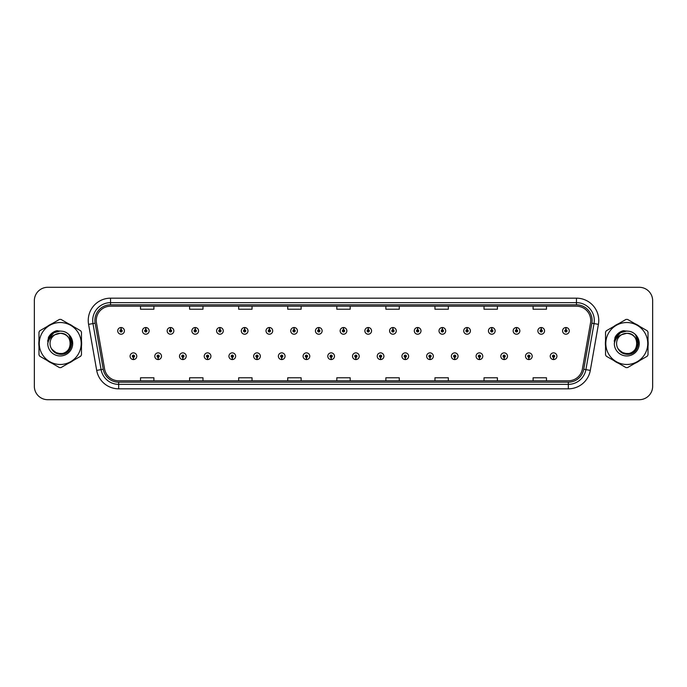 <?xml version="1.0" encoding="UTF-8"?>
<svg xmlns="http://www.w3.org/2000/svg" width="687" height="687" viewBox="0 0 687 687"><rect width="100%" height="100%" fill="white"/><g stroke="black" fill="none" stroke-linecap="round" stroke-linejoin="round"><path stroke-width="1.03" d="M158.096 357.326L158.001 359.559A3.349 3.349 0 0 0 158.293 359.559L158.19 357.326A1.116 1.116 0 0 0 159.255 356.218A1.116 1.116 0 0 0 158.147 355.102A1.116 1.116 0 0 0 157.031 356.218A1.116 1.116 0 0 0 158.096 357.326L158.122 356.656A0.447 0.447 0 0 1 157.701 356.218A0.447 0.447 0 0 1 158.147 355.772A0.447 0.447 0 0 1 158.594 356.218A0.447 0.447 0 0 1 158.165 356.656L158.19 357.326M182.811 357.326L182.716 359.559A3.349 3.349 0 0 0 183.008 359.559L182.905 357.326A1.116 1.116 0 0 0 183.97 356.218A1.116 1.116 0 0 0 182.862 355.102A1.116 1.116 0 0 0 181.746 356.218A1.116 1.116 0 0 0 182.811 357.326L182.836 356.656A0.447 0.447 0 0 1 182.416 356.218A0.447 0.447 0 0 1 182.862 355.772A0.447 0.447 0 0 1 183.3 356.218A0.447 0.447 0 0 1 182.879 356.656L182.905 357.326M207.526 357.326L207.422 359.559A3.349 3.349 0 0 0 207.714 359.559L207.62 357.326A1.116 1.116 0 0 0 208.685 356.218A1.116 1.116 0 0 0 207.568 355.102A1.116 1.116 0 0 0 206.461 356.218A1.116 1.116 0 0 0 207.526 357.326L207.551 356.656A0.447 0.447 0 0 1 207.122 356.218A0.447 0.447 0 0 1 207.568 355.772A0.447 0.447 0 0 1 208.015 356.218A0.447 0.447 0 0 1 207.594 356.656L207.62 357.326M232.24 357.326L232.137 359.559A3.349 3.349 0 0 0 232.429 359.559L232.335 357.326A1.116 1.116 0 0 0 233.4 356.218A1.116 1.116 0 0 0 232.283 355.102A1.116 1.116 0 0 0 231.167 356.218A1.116 1.116 0 0 0 232.24 357.326L232.266 356.656A0.447 0.447 0 0 1 231.837 356.218A0.447 0.447 0 0 1 232.283 355.772A0.447 0.447 0 0 1 232.73 356.218A0.447 0.447 0 0 1 232.309 356.656L232.335 357.326M256.955 357.326L256.852 359.559A3.349 3.349 0 0 0 257.144 359.559L257.05 357.326A1.116 1.116 0 0 0 258.114 356.218A1.116 1.116 0 0 0 256.998 355.102A1.116 1.116 0 0 0 255.882 356.218A1.116 1.116 0 0 0 256.955 357.326L256.981 356.656A0.447 0.447 0 0 1 256.552 356.218A0.447 0.447 0 0 1 256.998 355.772A0.447 0.447 0 0 1 257.445 356.218A0.447 0.447 0 0 1 257.024 356.656L257.05 357.326M281.67 357.326L281.567 359.559A3.349 3.349 0 0 0 281.859 359.559L281.764 357.326A1.116 1.116 0 0 0 282.829 356.218A1.116 1.116 0 0 0 281.713 355.102A1.116 1.116 0 0 0 280.597 356.218A1.116 1.116 0 0 0 281.67 357.326L281.696 356.656A0.447 0.447 0 0 1 281.266 356.218A0.447 0.447 0 0 1 281.713 355.772A0.447 0.447 0 0 1 282.159 356.218A0.447 0.447 0 0 1 281.73 356.656L281.764 357.326M306.376 357.326L306.282 359.559A3.349 3.349 0 0 0 306.574 359.559L306.479 357.326A1.116 1.116 0 0 0 307.544 356.218A1.116 1.116 0 0 0 306.428 355.102A1.116 1.116 0 0 0 305.311 356.218A1.116 1.116 0 0 0 306.376 357.326L306.411 356.656A0.447 0.447 0 0 1 305.981 356.218A0.447 0.447 0 0 1 306.428 355.772A0.447 0.447 0 0 1 306.874 356.218A0.447 0.447 0 0 1 306.445 356.656L306.479 357.326M331.091 357.326L330.997 359.559A3.349 3.349 0 0 0 331.289 359.559L331.194 357.326A1.116 1.116 0 0 0 332.259 356.218A1.116 1.116 0 0 0 331.143 355.102A1.116 1.116 0 0 0 330.026 356.218A1.116 1.116 0 0 0 331.091 357.326L331.125 356.656A0.447 0.447 0 0 1 330.696 356.218A0.447 0.447 0 0 1 331.143 355.772A0.447 0.447 0 0 1 331.589 356.218A0.447 0.447 0 0 1 331.16 356.656L331.194 357.326M355.806 357.326L355.711 359.559A3.349 3.349 0 0 0 356.003 359.559L355.909 357.326A1.116 1.116 0 0 0 356.974 356.218A1.116 1.116 0 0 0 355.857 355.102A1.116 1.116 0 0 0 354.741 356.218A1.116 1.116 0 0 0 355.806 357.326L355.84 356.656A0.447 0.447 0 0 1 355.411 356.218A0.447 0.447 0 0 1 355.857 355.772A0.447 0.447 0 0 1 356.304 356.218A0.447 0.447 0 0 1 355.875 356.656L355.909 357.326M380.521 357.326L380.426 359.559A3.349 3.349 0 0 0 380.718 359.559L380.624 357.326A1.116 1.116 0 0 0 381.689 356.218A1.116 1.116 0 0 0 380.572 355.102A1.116 1.116 0 0 0 379.456 356.218A1.116 1.116 0 0 0 380.521 357.326L380.555 356.656A0.447 0.447 0 0 1 380.126 356.218A0.447 0.447 0 0 1 380.572 355.772A0.447 0.447 0 0 1 381.019 356.218A0.447 0.447 0 0 1 380.589 356.656L380.624 357.326M405.236 357.326L405.141 359.559A3.349 3.349 0 0 0 405.433 359.559L405.33 357.326A1.116 1.116 0 0 0 406.403 356.218A1.116 1.116 0 0 0 405.287 355.102A1.116 1.116 0 0 0 404.171 356.218A1.116 1.116 0 0 0 405.236 357.326L405.27 356.656A0.447 0.447 0 0 1 404.841 356.218A0.447 0.447 0 0 1 405.287 355.772A0.447 0.447 0 0 1 405.734 356.218A0.447 0.447 0 0 1 405.304 356.656L405.33 357.326M429.95 357.326L429.856 359.559A3.349 3.349 0 0 0 430.148 359.559L430.045 357.326A1.116 1.116 0 0 0 431.118 356.218A1.116 1.116 0 0 0 430.002 355.102A1.116 1.116 0 0 0 428.886 356.218A1.116 1.116 0 0 0 429.95 357.326L429.976 356.656A0.447 0.447 0 0 1 429.555 356.218A0.447 0.447 0 0 1 430.002 355.772A0.447 0.447 0 0 1 430.448 356.218A0.447 0.447 0 0 1 430.019 356.656L430.045 357.326M454.665 357.326L454.571 359.559A3.349 3.349 0 0 0 454.863 359.559L454.76 357.326A1.116 1.116 0 0 0 455.833 356.218A1.116 1.116 0 0 0 454.717 355.102A1.116 1.116 0 0 0 453.6 356.218A1.116 1.116 0 0 0 454.665 357.326L454.691 356.656A0.447 0.447 0 0 1 454.27 356.218A0.447 0.447 0 0 1 454.717 355.772A0.447 0.447 0 0 1 455.163 356.218A0.447 0.447 0 0 1 454.734 356.656L454.76 357.326M479.38 357.326L479.286 359.559A3.349 3.349 0 0 0 479.578 359.559L479.474 357.326A1.116 1.116 0 0 0 480.539 356.218A1.116 1.116 0 0 0 479.432 355.102A1.116 1.116 0 0 0 478.315 356.218A1.116 1.116 0 0 0 479.38 357.326L479.406 356.656A0.447 0.447 0 0 1 478.985 356.218A0.447 0.447 0 0 1 479.432 355.772A0.447 0.447 0 0 1 479.878 356.218A0.447 0.447 0 0 1 479.449 356.656L479.474 357.326M504.095 357.326L503.992 359.559A3.349 3.349 0 0 0 504.284 359.559L504.189 357.326A1.116 1.116 0 0 0 505.254 356.218A1.116 1.116 0 0 0 504.138 355.102A1.116 1.116 0 0 0 503.03 356.218A1.116 1.116 0 0 0 504.095 357.326L504.121 356.656A0.447 0.447 0 0 1 503.7 356.218A0.447 0.447 0 0 1 504.138 355.772A0.447 0.447 0 0 1 504.584 356.218A0.447 0.447 0 0 1 504.164 356.656L504.189 357.326M528.81 357.326L528.707 359.559A3.349 3.349 0 0 0 528.999 359.559L528.904 357.326A1.116 1.116 0 0 0 529.969 356.218A1.116 1.116 0 0 0 528.853 355.102A1.116 1.116 0 0 0 527.745 356.218A1.116 1.116 0 0 0 528.81 357.326L528.835 356.656A0.447 0.447 0 0 1 528.406 356.218A0.447 0.447 0 0 1 528.853 355.772A0.447 0.447 0 0 1 529.299 356.218A0.447 0.447 0 0 1 528.878 356.656L528.904 357.326M553.524 357.326L553.421 359.559A3.349 3.349 0 0 0 553.713 359.559L553.619 357.326A1.116 1.116 0 0 0 554.684 356.218A1.116 1.116 0 0 0 553.567 355.102A1.116 1.116 0 0 0 552.451 356.218A1.116 1.116 0 0 0 553.524 357.326L553.55 356.656A0.447 0.447 0 0 1 553.121 356.218A0.447 0.447 0 0 1 553.567 355.772A0.447 0.447 0 0 1 554.014 356.218A0.447 0.447 0 0 1 553.593 356.656L553.619 357.326M133.381 357.326L133.287 359.559A3.349 3.349 0 0 0 133.579 359.559L133.476 357.326A1.116 1.116 0 0 0 134.549 356.218A1.116 1.116 0 0 0 133.433 355.102A1.116 1.116 0 0 0 132.316 356.218A1.116 1.116 0 0 0 133.381 357.326L133.407 356.656A0.447 0.447 0 0 1 132.986 356.218A0.447 0.447 0 0 1 133.433 355.772A0.447 0.447 0 0 1 133.879 356.218A0.447 0.447 0 0 1 133.45 356.656L133.476 357.326M145.833 329.76L145.936 327.536A3.349 3.349 0 0 0 145.644 327.536L145.738 329.76A1.116 1.116 0 0 0 144.674 330.876A1.116 1.116 0 0 0 145.79 331.993A1.116 1.116 0 0 0 146.898 330.876A1.116 1.116 0 0 0 145.833 329.76L145.807 330.43A0.447 0.447 0 0 1 146.237 330.876A0.447 0.447 0 0 1 145.79 331.323A0.447 0.447 0 0 1 145.343 330.876A0.447 0.447 0 0 1 145.764 330.43L145.738 329.76M170.548 329.76L170.651 327.536A3.349 3.349 0 0 0 170.359 327.536L170.453 329.76A1.116 1.116 0 0 0 169.388 330.876A1.116 1.116 0 0 0 170.505 331.993A1.116 1.116 0 0 0 171.613 330.876A1.116 1.116 0 0 0 170.548 329.76L170.522 330.43A0.447 0.447 0 0 1 170.943 330.876A0.447 0.447 0 0 1 170.505 331.323A0.447 0.447 0 0 1 170.058 330.876A0.447 0.447 0 0 1 170.479 330.43L170.453 329.76M195.263 329.76L195.357 327.536A3.349 3.349 0 0 0 195.065 327.536L195.168 329.76A1.116 1.116 0 0 0 194.103 330.876A1.116 1.116 0 0 0 195.211 331.993A1.116 1.116 0 0 0 196.327 330.876A1.116 1.116 0 0 0 195.263 329.76L195.237 330.43A0.447 0.447 0 0 1 195.658 330.876A0.447 0.447 0 0 1 195.211 331.323A0.447 0.447 0 0 1 194.773 330.876A0.447 0.447 0 0 1 195.194 330.43L195.168 329.76M219.977 329.76L220.072 327.536A3.349 3.349 0 0 0 219.78 327.536L219.883 329.76A1.116 1.116 0 0 0 218.818 330.876A1.116 1.116 0 0 0 219.926 331.993A1.116 1.116 0 0 0 221.042 330.876A1.116 1.116 0 0 0 219.977 329.76L219.952 330.43A0.447 0.447 0 0 1 220.372 330.876A0.447 0.447 0 0 1 219.926 331.323A0.447 0.447 0 0 1 219.479 330.876A0.447 0.447 0 0 1 219.909 330.43L219.883 329.76M244.692 329.76L244.787 327.536A3.349 3.349 0 0 0 244.495 327.536L244.598 329.76A1.116 1.116 0 0 0 243.524 330.876A1.116 1.116 0 0 0 244.641 331.993A1.116 1.116 0 0 0 245.757 330.876A1.116 1.116 0 0 0 244.692 329.76L244.666 330.43A0.447 0.447 0 0 1 245.087 330.876A0.447 0.447 0 0 1 244.641 331.323A0.447 0.447 0 0 1 244.194 330.876A0.447 0.447 0 0 1 244.624 330.43L244.598 329.76M269.407 329.76L269.502 327.536A3.349 3.349 0 0 0 269.21 327.536L269.313 329.76A1.116 1.116 0 0 0 268.239 330.876A1.116 1.116 0 0 0 269.356 331.993A1.116 1.116 0 0 0 270.472 330.876A1.116 1.116 0 0 0 269.407 329.76L269.373 330.43A0.447 0.447 0 0 1 269.802 330.876A0.447 0.447 0 0 1 269.356 331.323A0.447 0.447 0 0 1 268.909 330.876A0.447 0.447 0 0 1 269.338 330.43L269.313 329.76M294.122 329.76L294.216 327.536A3.349 3.349 0 0 0 293.924 327.536L294.019 329.76A1.116 1.116 0 0 0 292.954 330.876A1.116 1.116 0 0 0 294.07 331.993A1.116 1.116 0 0 0 295.187 330.876A1.116 1.116 0 0 0 294.122 329.76L294.088 330.43A0.447 0.447 0 0 1 294.517 330.876A0.447 0.447 0 0 1 294.07 331.323A0.447 0.447 0 0 1 293.624 330.876A0.447 0.447 0 0 1 294.053 330.43L294.019 329.76M318.837 329.76L318.931 327.536A3.349 3.349 0 0 0 318.639 327.536L318.734 329.76A1.116 1.116 0 0 0 317.669 330.876A1.116 1.116 0 0 0 318.785 331.993A1.116 1.116 0 0 0 319.902 330.876A1.116 1.116 0 0 0 318.837 329.76L318.802 330.43A0.447 0.447 0 0 1 319.232 330.876A0.447 0.447 0 0 1 318.785 331.323A0.447 0.447 0 0 1 318.339 330.876A0.447 0.447 0 0 1 318.768 330.43L318.734 329.76M343.552 329.76L343.646 327.536A3.349 3.349 0 0 0 343.354 327.536L343.448 329.76A1.116 1.116 0 0 0 342.384 330.876A1.116 1.116 0 0 0 343.5 331.993A1.116 1.116 0 0 0 344.616 330.876A1.116 1.116 0 0 0 343.552 329.76L343.517 330.43A0.447 0.447 0 0 1 343.947 330.876A0.447 0.447 0 0 1 343.5 331.323A0.447 0.447 0 0 1 343.053 330.876A0.447 0.447 0 0 1 343.483 330.43L343.448 329.76M368.266 329.76L368.361 327.536A3.349 3.349 0 0 0 368.069 327.536L368.163 329.76A1.116 1.116 0 0 0 367.098 330.876A1.116 1.116 0 0 0 368.215 331.993A1.116 1.116 0 0 0 369.331 330.876A1.116 1.116 0 0 0 368.266 329.76L368.232 330.43A0.447 0.447 0 0 1 368.661 330.876A0.447 0.447 0 0 1 368.215 331.323A0.447 0.447 0 0 1 367.768 330.876A0.447 0.447 0 0 1 368.198 330.43L368.163 329.76M392.981 329.76L393.076 327.536A3.349 3.349 0 0 0 392.784 327.536L392.878 329.76A1.116 1.116 0 0 0 391.813 330.876A1.116 1.116 0 0 0 392.93 331.993A1.116 1.116 0 0 0 394.046 330.876A1.116 1.116 0 0 0 392.981 329.76L392.947 330.43A0.447 0.447 0 0 1 393.376 330.876A0.447 0.447 0 0 1 392.93 331.323A0.447 0.447 0 0 1 392.483 330.876A0.447 0.447 0 0 1 392.912 330.43L392.878 329.76M417.687 329.76L417.79 327.536A3.349 3.349 0 0 0 417.498 327.536L417.593 329.76A1.116 1.116 0 0 0 416.528 330.876A1.116 1.116 0 0 0 417.644 331.993A1.116 1.116 0 0 0 418.761 330.876A1.116 1.116 0 0 0 417.687 329.76L417.662 330.43A0.447 0.447 0 0 1 418.091 330.876A0.447 0.447 0 0 1 417.644 331.323A0.447 0.447 0 0 1 417.198 330.876A0.447 0.447 0 0 1 417.627 330.43L417.593 329.76M442.402 329.76L442.505 327.536A3.349 3.349 0 0 0 442.213 327.536L442.308 329.76A1.116 1.116 0 0 0 441.243 330.876A1.116 1.116 0 0 0 442.359 331.993A1.116 1.116 0 0 0 443.476 330.876A1.116 1.116 0 0 0 442.402 329.76L442.376 330.43A0.447 0.447 0 0 1 442.806 330.876A0.447 0.447 0 0 1 442.359 331.323A0.447 0.447 0 0 1 441.913 330.876A0.447 0.447 0 0 1 442.334 330.43L442.308 329.76M467.117 329.76L467.22 327.536A3.349 3.349 0 0 0 466.928 327.536L467.023 329.76A1.116 1.116 0 0 0 465.958 330.876A1.116 1.116 0 0 0 467.074 331.993A1.116 1.116 0 0 0 468.182 330.876A1.116 1.116 0 0 0 467.117 329.76L467.091 330.43A0.447 0.447 0 0 1 467.521 330.876A0.447 0.447 0 0 1 467.074 331.323A0.447 0.447 0 0 1 466.628 330.876A0.447 0.447 0 0 1 467.048 330.43L467.023 329.76M491.832 329.76L491.935 327.536A3.349 3.349 0 0 0 491.643 327.536L491.737 329.76A1.116 1.116 0 0 0 490.673 330.876A1.116 1.116 0 0 0 491.789 331.993A1.116 1.116 0 0 0 492.897 330.876A1.116 1.116 0 0 0 491.832 329.76L491.806 330.43A0.447 0.447 0 0 1 492.227 330.876A0.447 0.447 0 0 1 491.789 331.323A0.447 0.447 0 0 1 491.342 330.876A0.447 0.447 0 0 1 491.763 330.43L491.737 329.76M516.547 329.76L516.641 327.536A3.349 3.349 0 0 0 516.349 327.536L516.452 329.76A1.116 1.116 0 0 0 515.387 330.876A1.116 1.116 0 0 0 516.495 331.993A1.116 1.116 0 0 0 517.612 330.876A1.116 1.116 0 0 0 516.547 329.76L516.521 330.43A0.447 0.447 0 0 1 516.942 330.876A0.447 0.447 0 0 1 516.495 331.323A0.447 0.447 0 0 1 516.057 330.876A0.447 0.447 0 0 1 516.478 330.43L516.452 329.76M541.262 329.76L541.356 327.536A3.349 3.349 0 0 0 541.064 327.536L541.167 329.76A1.116 1.116 0 0 0 540.102 330.876A1.116 1.116 0 0 0 541.21 331.993A1.116 1.116 0 0 0 542.326 330.876A1.116 1.116 0 0 0 541.262 329.76L541.236 330.43A0.447 0.447 0 0 1 541.657 330.876A0.447 0.447 0 0 1 541.21 331.323A0.447 0.447 0 0 1 540.763 330.876A0.447 0.447 0 0 1 541.193 330.43L541.167 329.76M565.976 329.76L566.071 327.536A3.349 3.349 0 0 0 565.779 327.536L565.882 329.76A1.116 1.116 0 0 0 564.808 330.876A1.116 1.116 0 0 0 565.925 331.993A1.116 1.116 0 0 0 567.041 330.876A1.116 1.116 0 0 0 565.976 329.76L565.951 330.43A0.447 0.447 0 0 1 566.371 330.876A0.447 0.447 0 0 1 565.925 331.323A0.447 0.447 0 0 1 565.478 330.876A0.447 0.447 0 0 1 565.908 330.43L565.882 329.76M121.118 329.76L121.221 327.536A3.349 3.349 0 0 0 120.929 327.536L121.024 329.76A1.116 1.116 0 0 0 119.959 330.876A1.116 1.116 0 0 0 121.075 331.993A1.116 1.116 0 0 0 122.192 330.876A1.116 1.116 0 0 0 121.118 329.76L121.092 330.43A0.447 0.447 0 0 1 121.522 330.876A0.447 0.447 0 0 1 121.075 331.323A0.447 0.447 0 0 1 120.629 330.876A0.447 0.447 0 0 1 121.049 330.43L121.024 329.76M38.807 343.5A21.417 21.417 0 0 0 38.979 346.171A21.417 21.417 0 0 1 38.979 340.829A21.417 21.417 0 0 0 38.807 343.5M47.291 360.563A21.417 21.417 0 0 0 51.911 363.234A21.417 21.417 0 0 1 47.291 360.563M68.537 363.234A21.417 21.417 0 0 0 73.157 360.563A21.417 21.417 0 0 1 68.537 363.234M81.47 346.171A21.417 21.417 0 0 0 81.47 340.829A21.417 21.417 0 0 1 81.47 346.171M605.367 343.5A21.417 21.417 0 0 0 605.53 346.171A21.417 21.417 0 0 1 605.53 340.829A21.417 21.417 0 0 0 605.367 343.5M613.843 360.563A21.417 21.417 0 0 0 618.463 363.234A21.417 21.417 0 0 1 613.843 360.563M635.089 363.234A21.417 21.417 0 0 0 639.709 360.563A21.417 21.417 0 0 1 635.089 363.234M648.021 346.171A21.417 21.417 0 0 0 648.021 340.829A21.417 21.417 0 0 1 648.021 346.171M96.266 320.477A14.272 14.272 0 0 1 110.547 306.204L576.453 306.204A14.272 14.272 0 0 1 590.511 322.959L582.396 368.996A14.272 14.272 0 0 1 568.338 380.796L118.662 380.796A14.272 14.272 0 0 1 104.604 368.996L96.489 322.959A14.272 14.272 0 0 1 96.266 320.477M94.883 320.477A15.664 15.664 0 0 0 95.124 323.199L103.239 369.237A15.664 15.664 0 0 0 118.662 382.178L568.338 382.178A15.664 15.664 0 0 0 583.761 369.237L591.876 323.199A15.664 15.664 0 0 0 576.453 304.822L110.547 304.822A15.664 15.664 0 0 0 94.883 320.477M88.58 324.358A22.302 22.302 0 0 1 110.547 298.175L576.453 298.175A22.302 22.302 0 0 1 598.42 324.358L590.305 370.396A22.302 22.302 0 0 1 568.338 388.825L118.662 388.825A22.302 22.302 0 0 1 96.695 370.396L88.58 324.358L92.968 323.577A17.845 17.845 0 0 1 110.547 302.641L576.453 302.641A17.845 17.845 0 0 1 594.032 323.577L585.908 369.615A17.845 17.845 0 0 1 568.338 384.359L118.662 384.359A17.845 17.845 0 0 1 101.092 369.615L92.968 323.577A17.845 17.845 0 0 1 92.702 320.477M73.157 326.437A21.417 21.417 0 0 0 68.537 323.766A21.417 21.417 0 0 1 73.157 326.437M51.911 323.766A21.417 21.417 0 0 0 47.291 326.437A21.417 21.417 0 0 1 51.911 323.766M639.709 326.437A21.417 21.417 0 0 0 635.089 323.766A21.417 21.417 0 0 1 639.709 326.437M618.463 323.766A21.417 21.417 0 0 0 613.843 326.437A21.417 21.417 0 0 1 618.463 323.766M652.65 300.674A13.379 13.379 0 0 0 639.271 287.295L47.729 287.295A13.379 13.379 0 0 0 34.35 300.674L34.35 386.326A13.379 13.379 0 0 0 47.729 399.705L639.271 399.705A13.379 13.379 0 0 0 652.65 386.326L652.65 300.674L652.65 386.326M336.81 306.204L336.81 309.227L350.19 309.227L350.19 306.204M287.733 306.204L287.733 309.227L301.121 309.227L301.121 306.204M238.664 306.204L238.664 309.227L252.052 309.227L252.052 306.204M189.595 306.204L189.595 309.227L202.974 309.227L202.974 306.204M140.526 306.204L140.526 309.227L153.905 309.227L153.905 306.204M385.879 306.204L385.879 309.227L399.267 309.227L399.267 306.204M434.948 306.204L434.948 309.227L448.336 309.227L448.336 306.204M484.026 306.204L484.026 309.227L497.405 309.227L497.405 306.204M533.095 306.204L533.095 309.227L546.474 309.227L546.474 306.204M350.19 380.796L350.19 377.773L336.81 377.773L336.81 380.796M301.121 380.796L301.121 377.773L287.733 377.773L287.733 380.796M252.052 380.796L252.052 377.773L238.664 377.773L238.664 380.796M202.974 380.796L202.974 377.773L189.595 377.773L189.595 380.796M153.905 380.796L153.905 377.773L140.526 377.773L140.526 380.796M399.267 380.796L399.267 377.773L385.879 377.773L385.879 380.796M448.336 380.796L448.336 377.773L434.948 377.773L434.948 380.796M497.405 380.796L497.405 377.773L484.026 377.773L484.026 380.796M546.474 380.796L546.474 377.773L533.095 377.773L533.095 380.796M34.35 300.674L34.35 386.326M639.271 287.295L47.729 287.295M47.729 399.705L639.271 399.705M124.416 330.876A3.349 3.349 0 0 0 121.221 327.536A3.349 3.349 0 0 1 124.416 330.876A3.349 3.349 0 0 1 121.075 334.217A3.349 3.349 0 0 1 117.726 330.876A3.349 3.349 0 0 1 120.929 327.536M130.083 356.218A3.349 3.349 0 0 0 133.287 359.559A3.349 3.349 0 0 1 130.083 356.218A3.349 3.349 0 0 1 133.433 352.869A3.349 3.349 0 0 1 136.773 356.218A3.349 3.349 0 0 1 133.579 359.559M149.131 330.876A3.349 3.349 0 0 0 145.936 327.536A3.349 3.349 0 0 1 149.131 330.876A3.349 3.349 0 0 1 145.79 334.217A3.349 3.349 0 0 1 142.441 330.876A3.349 3.349 0 0 1 145.644 327.536M173.845 330.876A3.349 3.349 0 0 0 170.651 327.536A3.349 3.349 0 0 1 173.845 330.876A3.349 3.349 0 0 1 170.505 334.217A3.349 3.349 0 0 1 167.156 330.876A3.349 3.349 0 0 1 170.359 327.536M198.56 330.876A3.349 3.349 0 0 0 195.357 327.536A3.349 3.349 0 0 1 198.56 330.876A3.349 3.349 0 0 1 195.211 334.217A3.349 3.349 0 0 1 191.871 330.876A3.349 3.349 0 0 1 195.065 327.536M223.275 330.876A3.349 3.349 0 0 0 220.072 327.536A3.349 3.349 0 0 1 223.275 330.876A3.349 3.349 0 0 1 219.926 334.217A3.349 3.349 0 0 1 216.585 330.876A3.349 3.349 0 0 1 219.78 327.536M154.798 356.218A3.349 3.349 0 0 0 158.001 359.559A3.349 3.349 0 0 1 154.798 356.218A3.349 3.349 0 0 1 158.147 352.869A3.349 3.349 0 0 1 161.488 356.218A3.349 3.349 0 0 1 158.293 359.559M179.513 356.218A3.349 3.349 0 0 0 182.716 359.559A3.349 3.349 0 0 1 179.513 356.218A3.349 3.349 0 0 1 182.862 352.869A3.349 3.349 0 0 1 186.203 356.218A3.349 3.349 0 0 1 183.008 359.559M204.228 356.218A3.349 3.349 0 0 0 207.422 359.559A3.349 3.349 0 0 1 204.228 356.218A3.349 3.349 0 0 1 207.568 352.869A3.349 3.349 0 0 1 210.918 356.218A3.349 3.349 0 0 1 207.714 359.559L207.637 357.772M70.418 343.131A10.202 10.202 0 0 0 55.08 334.698A10.202 10.202 0 0 0 60.224 353.702C73.38 354.337 73.38 332.663 60.224 333.298L55.08 334.698L60.224 333.298C73.38 332.663 73.38 354.337 60.224 353.702A10.202 10.202 0 0 0 70.426 343.5C69.816 337.308 66.416 333.908 60.224 333.298C73.38 332.663 73.38 354.337 60.224 353.702C73.38 354.337 73.38 332.663 60.224 333.298C73.38 332.663 73.38 354.337 60.224 353.702C73.38 354.337 73.38 332.663 60.224 333.298C73.38 332.663 73.38 354.337 60.224 353.702L55.123 352.328L51.413 348.635L55.123 352.328L60.224 353.702L55.123 352.328L51.413 348.635L55.123 352.328L60.224 353.702L55.123 352.328L51.413 348.635L55.123 352.328L60.224 353.702L55.123 352.328L51.413 348.635C53.337 352.079 56.274 353.968 60.224 354.294C73.861 355.437 75.991 333.702 62.843 331.314L56.514 330.765C52.993 331.847 50.34 333.994 48.545 337.205L47.764 343.766A12.46 12.46 0 0 0 60.224 355.96A12.46 12.46 0 0 0 62.843 331.314L60.224 331.04L62.843 331.314M60.224 364.471A20.971 20.971 0 0 0 81.195 343.5A20.971 20.971 0 0 0 60.224 322.529A20.971 20.971 0 0 0 39.253 343.5A20.971 20.971 0 0 0 60.224 364.471M60.224 367.588A24.088 24.088 0 0 0 61.014 367.579L80.68 356.218A24.088 24.088 0 0 0 81.47 354.853L81.47 332.147A24.088 24.088 0 0 0 80.68 330.782L61.014 319.421A24.088 24.088 0 0 0 59.434 319.421L39.769 330.782A24.088 24.088 0 0 0 38.979 332.147L38.979 354.853A24.088 24.088 0 0 0 39.769 356.218L59.434 367.579A24.088 24.088 0 0 0 60.224 367.588M48.975 338.141L53.99 332.706L60.224 331.04M47.764 343.766C48.502 339.361 50.941 336.338 55.08 334.698M56.446 330.782L53.595 332.01L48.545 337.205L53.595 332.01L56.446 330.782L53.595 332.01L48.562 337.188L53.595 332.01L56.446 330.782L53.595 332.01L48.562 337.188L53.595 332.01L56.446 330.782L53.595 332.01L48.545 337.205L53.595 332.01L56.514 330.765L51.929 333.143M636.969 343.131A10.202 10.202 0 0 0 621.632 334.698A10.202 10.202 0 0 0 626.776 353.702C639.932 354.337 639.932 332.663 626.776 333.298L621.632 334.698L626.776 333.298C639.932 332.663 639.932 354.337 626.776 353.702A10.202 10.202 0 0 0 636.978 343.5C636.368 337.308 632.967 333.908 626.776 333.298C639.932 332.663 639.932 354.337 626.776 353.702C639.932 354.337 639.932 332.663 626.776 333.298C639.932 332.663 639.932 354.337 626.776 353.702C639.932 354.337 639.932 332.663 626.776 333.298C639.932 332.663 639.932 354.337 626.776 353.702L621.675 352.328L617.965 348.635L621.675 352.328L626.776 353.702L621.675 352.328L617.965 348.635L621.675 352.328L626.776 353.702L621.675 352.328L617.965 348.635L621.675 352.328L626.776 353.702L621.675 352.328L617.965 348.635C619.889 352.079 622.826 353.968 626.776 354.294C640.413 355.437 642.543 333.702 629.395 331.314L623.066 330.765C619.545 331.847 616.892 333.994 615.097 337.205L614.315 343.766A12.46 12.46 0 0 0 626.776 355.96A12.46 12.46 0 0 0 629.395 331.314L626.776 331.04L629.395 331.314M626.776 364.471A20.971 20.971 0 0 0 647.747 343.5A20.971 20.971 0 0 0 626.776 322.529A20.971 20.971 0 0 0 605.805 343.5A20.971 20.971 0 0 0 626.776 364.471M626.776 367.588A24.088 24.088 0 0 0 627.566 367.579L647.231 356.218A24.088 24.088 0 0 0 648.021 354.853L648.021 332.147A24.088 24.088 0 0 0 647.231 330.782L627.566 319.421A24.088 24.088 0 0 0 625.986 319.421L606.32 330.782A24.088 24.088 0 0 0 605.53 332.147L605.53 354.853A24.088 24.088 0 0 0 606.32 356.218L625.986 367.579A24.088 24.088 0 0 0 626.776 367.588M615.526 338.141L620.541 332.706L626.776 331.04M614.315 343.766C615.054 339.361 617.493 336.338 621.632 334.698M615.114 337.188L620.146 332.01L622.997 330.782L620.146 332.01L615.097 337.205L620.146 332.01L622.997 330.782L620.146 332.01L615.114 337.188L620.146 332.01L622.997 330.782L620.146 332.01L615.097 337.205L620.146 332.01L623.066 330.765L618.48 333.143M622.997 330.782L620.146 332.01L615.097 337.205M55.681 331.16L57.459 330.645L51.577 333.59L49.756 336.201L48.622 340.683M51.963 349.477L57.244 353.453L63.865 353.53L69.31 349.717L71.654 343.5L69.207 335.368M51.577 333.59L57.459 330.645L51.602 333.573L57.459 330.645L51.602 333.564L55.295 331.306M48.236 338.081L53.646 332.113L57.459 330.645L53.646 332.113L48.236 338.081L53.646 332.113L57.459 330.645L53.646 332.113L48.236 338.081L53.646 332.113L57.459 330.645L53.646 332.113L48.236 338.081L53.646 332.113L57.459 330.645L53.646 332.113L48.236 338.081L53.646 332.113L57.459 330.645L53.646 332.113L48.236 338.081L53.646 332.113L57.459 330.645L53.646 332.113L48.236 338.081L53.646 332.113L57.459 330.645L51.602 333.573M622.242 331.16L624.011 330.645L618.128 333.59L616.308 336.201L615.174 340.683M618.515 349.477L623.796 353.453L630.417 353.53L635.861 349.717L638.206 343.5L635.758 335.368M618.128 333.59L624.011 330.645L618.154 333.573L624.011 330.645L618.154 333.564L621.847 331.306M614.788 338.081L620.198 332.113L624.011 330.645L620.198 332.113L614.788 338.081L620.198 332.113L624.011 330.645L620.198 332.113L614.788 338.081L620.198 332.113L624.011 330.645L620.198 332.113L614.788 338.081L620.198 332.113L624.011 330.645L620.198 332.113L614.788 338.081L620.198 332.113L624.011 330.645L620.198 332.113L614.788 338.081L620.198 332.113L624.011 330.645L620.198 332.113L614.788 338.081L620.198 332.113L624.011 330.645L618.154 333.573M247.99 330.876A3.349 3.349 0 0 0 244.787 327.536A3.349 3.349 0 0 1 247.99 330.876A3.349 3.349 0 0 1 244.641 334.217A3.349 3.349 0 0 1 241.3 330.876A3.349 3.349 0 0 1 244.495 327.536M272.705 330.876A3.349 3.349 0 0 0 269.502 327.536A3.349 3.349 0 0 1 272.705 330.876A3.349 3.349 0 0 1 269.356 334.217A3.349 3.349 0 0 1 266.015 330.876A3.349 3.349 0 0 1 269.21 327.536M297.419 330.876A3.349 3.349 0 0 0 294.216 327.536A3.349 3.349 0 0 1 297.419 330.876A3.349 3.349 0 0 1 294.07 334.217A3.349 3.349 0 0 1 290.73 330.876A3.349 3.349 0 0 1 293.924 327.536M228.943 356.218A3.349 3.349 0 0 0 232.137 359.559A3.349 3.349 0 0 1 228.943 356.218A3.349 3.349 0 0 1 232.283 352.869A3.349 3.349 0 0 1 235.632 356.218A3.349 3.349 0 0 1 232.429 359.559L232.352 357.772M253.658 356.218A3.349 3.349 0 0 0 256.852 359.559A3.349 3.349 0 0 1 253.658 356.218A3.349 3.349 0 0 1 256.998 352.869A3.349 3.349 0 0 1 260.347 356.218A3.349 3.349 0 0 1 257.144 359.559L257.067 357.772M278.372 356.218A3.349 3.349 0 0 0 281.567 359.559A3.349 3.349 0 0 1 278.372 356.218A3.349 3.349 0 0 1 281.713 352.869A3.349 3.349 0 0 1 285.062 356.218A3.349 3.349 0 0 1 281.859 359.559L281.782 357.772M322.134 330.876A3.349 3.349 0 0 0 318.931 327.536A3.349 3.349 0 0 1 322.134 330.876A3.349 3.349 0 0 1 318.785 334.217A3.349 3.349 0 0 1 315.436 330.876A3.349 3.349 0 0 1 318.639 327.536M346.849 330.876A3.349 3.349 0 0 0 343.646 327.536A3.349 3.349 0 0 1 346.849 330.876A3.349 3.349 0 0 1 343.5 334.217A3.349 3.349 0 0 1 340.151 330.876A3.349 3.349 0 0 1 343.354 327.536M371.564 330.876A3.349 3.349 0 0 0 368.361 327.536A3.349 3.349 0 0 1 371.564 330.876A3.349 3.349 0 0 1 368.215 334.217A3.349 3.349 0 0 1 364.866 330.876A3.349 3.349 0 0 1 368.069 327.536M396.27 330.876A3.349 3.349 0 0 0 393.076 327.536A3.349 3.349 0 0 1 396.27 330.876A3.349 3.349 0 0 1 392.93 334.217A3.349 3.349 0 0 1 389.581 330.876A3.349 3.349 0 0 1 392.784 327.536M420.985 330.876A3.349 3.349 0 0 0 417.79 327.536A3.349 3.349 0 0 1 420.985 330.876A3.349 3.349 0 0 1 417.644 334.217A3.349 3.349 0 0 1 414.295 330.876A3.349 3.349 0 0 1 417.498 327.536M303.087 356.218A3.349 3.349 0 0 0 306.282 359.559A3.349 3.349 0 0 1 303.087 356.218A3.349 3.349 0 0 1 306.428 352.869A3.349 3.349 0 0 1 309.777 356.218A3.349 3.349 0 0 1 306.574 359.559L306.496 357.772M327.793 356.218A3.349 3.349 0 0 0 330.997 359.559A3.349 3.349 0 0 1 327.793 356.218A3.349 3.349 0 0 1 331.143 352.869A3.349 3.349 0 0 1 334.492 356.218A3.349 3.349 0 0 1 331.289 359.559L331.211 357.772M352.508 356.218A3.349 3.349 0 0 0 355.711 359.559A3.349 3.349 0 0 1 352.508 356.218A3.349 3.349 0 0 1 355.857 352.869A3.349 3.349 0 0 1 359.207 356.218A3.349 3.349 0 0 1 356.003 359.559M377.223 356.218A3.349 3.349 0 0 0 380.426 359.559A3.349 3.349 0 0 1 377.223 356.218A3.349 3.349 0 0 1 380.572 352.869A3.349 3.349 0 0 1 383.913 356.218A3.349 3.349 0 0 1 380.718 359.559M401.938 356.218A3.349 3.349 0 0 0 405.141 359.559A3.349 3.349 0 0 1 401.938 356.218A3.349 3.349 0 0 1 405.287 352.869A3.349 3.349 0 0 1 408.628 356.218A3.349 3.349 0 0 1 405.433 359.559M445.7 330.876A3.349 3.349 0 0 0 442.505 327.536A3.349 3.349 0 0 1 445.7 330.876A3.349 3.349 0 0 1 442.359 334.217A3.349 3.349 0 0 1 439.01 330.876A3.349 3.349 0 0 1 442.213 327.536M470.415 330.876A3.349 3.349 0 0 0 467.22 327.536A3.349 3.349 0 0 1 470.415 330.876A3.349 3.349 0 0 1 467.074 334.217A3.349 3.349 0 0 1 463.725 330.876A3.349 3.349 0 0 1 466.928 327.536M495.129 330.876A3.349 3.349 0 0 0 491.935 327.536A3.349 3.349 0 0 1 495.129 330.876A3.349 3.349 0 0 1 491.789 334.217A3.349 3.349 0 0 1 488.44 330.876A3.349 3.349 0 0 1 491.643 327.536M519.844 330.876A3.349 3.349 0 0 0 516.641 327.536A3.349 3.349 0 0 1 519.844 330.876A3.349 3.349 0 0 1 516.495 334.217A3.349 3.349 0 0 1 513.155 330.876A3.349 3.349 0 0 1 516.349 327.536M544.559 330.876A3.349 3.349 0 0 0 541.356 327.536A3.349 3.349 0 0 1 544.559 330.876A3.349 3.349 0 0 1 541.21 334.217A3.349 3.349 0 0 1 537.869 330.876A3.349 3.349 0 0 1 541.064 327.536M569.274 330.876A3.349 3.349 0 0 0 566.071 327.536A3.349 3.349 0 0 1 569.274 330.876A3.349 3.349 0 0 1 565.925 334.217A3.349 3.349 0 0 1 562.584 330.876A3.349 3.349 0 0 1 565.779 327.536M426.653 356.218A3.349 3.349 0 0 0 429.856 359.559A3.349 3.349 0 0 1 426.653 356.218A3.349 3.349 0 0 1 430.002 352.869A3.349 3.349 0 0 1 433.342 356.218A3.349 3.349 0 0 1 430.148 359.559M451.368 356.218A3.349 3.349 0 0 0 454.571 359.559A3.349 3.349 0 0 1 451.368 356.218A3.349 3.349 0 0 1 454.717 352.869A3.349 3.349 0 0 1 458.057 356.218A3.349 3.349 0 0 1 454.863 359.559M476.082 356.218A3.349 3.349 0 0 0 479.286 359.559A3.349 3.349 0 0 1 476.082 356.218A3.349 3.349 0 0 1 479.432 352.869A3.349 3.349 0 0 1 482.772 356.218A3.349 3.349 0 0 1 479.578 359.559M500.797 356.218A3.349 3.349 0 0 0 503.992 359.559A3.349 3.349 0 0 1 500.797 356.218A3.349 3.349 0 0 1 504.138 352.869A3.349 3.349 0 0 1 507.487 356.218A3.349 3.349 0 0 1 504.284 359.559M525.512 356.218A3.349 3.349 0 0 0 528.707 359.559A3.349 3.349 0 0 1 525.512 356.218A3.349 3.349 0 0 1 528.853 352.869A3.349 3.349 0 0 1 532.202 356.218A3.349 3.349 0 0 1 528.999 359.559M550.227 356.218A3.349 3.349 0 0 0 553.421 359.559A3.349 3.349 0 0 1 550.227 356.218A3.349 3.349 0 0 1 553.567 352.869A3.349 3.349 0 0 1 556.917 356.218A3.349 3.349 0 0 1 553.713 359.559M576.453 298.175L576.453 304.822M92.968 323.577L95.124 323.199M118.662 388.825L118.662 382.178M568.338 382.178L568.338 388.825M583.761 369.237L590.305 370.396M96.695 370.396L103.239 369.237M591.876 323.199L598.42 324.358M110.547 298.175L110.547 304.822M49.756 336.201A12.761 12.761 0 0 0 47.669 341.224M616.308 336.201A12.761 12.761 0 0 0 614.221 341.224"/></g></svg>
